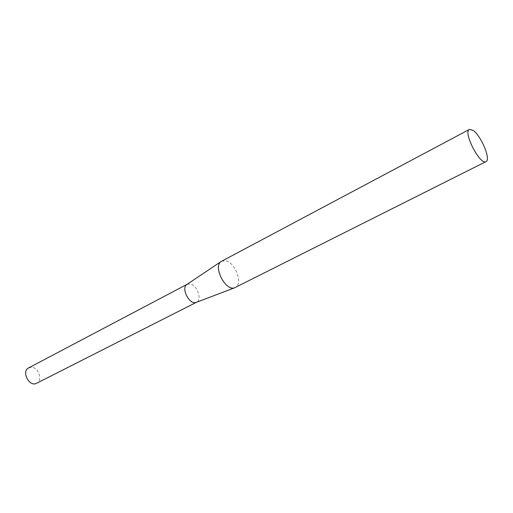 <?xml version="1.0" encoding="UTF-8"?>
<svg xmlns="http://www.w3.org/2000/svg" width="513" height="513" viewBox="0 0 513 513"><rect width="100%" height="100%" fill="white"/><g stroke="black" fill="none" stroke-linecap="round" stroke-linejoin="round"><path stroke-width="0.38" stroke-dasharray="2.56 1.92" d="M28.709 367.853L32.191 367.34C39.155 368.129 42.701 380.62 36.667 383.243M221.699 261.136L226.368 260.97C235.929 263.599 243.002 284.349 235.326 287.504M187.13 284.311L190.612 284.016C197.447 285.619 202.173 299.913 196.594 302.234L196.434 302.311"/><path stroke-width="0.77" d="M196.473 302.292L36.667 383.243C29.344 387.456 21.039 371.386 28.709 367.853L187.162 284.285M472.986 130.334C481.008 135.445 491.223 159.812 486.01 161.601C480.194 165.661 462.7 131.828 469.376 129.43L472.986 130.334M486.01 161.601L234.614 287.793C225.63 291.48 212.844 266.754 221.045 261.553L469.376 129.43M196.434 302.311L196.037 302.458C189.502 305.113 180.833 288.344 186.777 284.542L187.13 284.311M196.037 302.458L234.614 287.793M186.777 284.542L221.045 261.553"/></g></svg>
